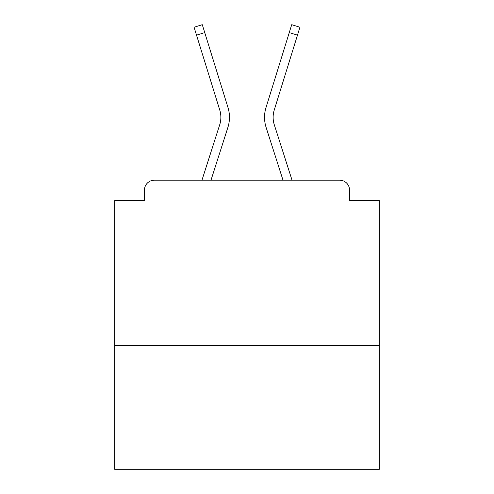 <?xml version="1.0" encoding="UTF-8"?>
<svg xmlns="http://www.w3.org/2000/svg" width="494" height="494" viewBox="0 0 494 494"><rect width="100%" height="100%" fill="white"/><g stroke="black" fill="none" stroke-linecap="round" stroke-linejoin="round"><path stroke-width="0.74" d="M379.324 345.578L379.324 200.688L349.548 200.688L349.548 190.104A9.923 9.923 0 0 0 339.625 180.18L154.375 180.18A9.923 9.923 0 0 0 144.452 190.104L144.452 200.688L114.676 200.688L114.676 469.3L379.324 469.3L379.324 345.578L114.676 345.578M144.452 190.104L144.452 200.688M339.625 180.18L298.604 180.18M195.396 180.18L154.375 180.18M349.548 200.688L349.548 190.104M201.96 180.18L219.7 124.791A24.478 24.478 0 0 0 219.768 110.069L194.074 27.25L202.287 24.7L227.981 107.525A33.079 33.079 0 0 1 227.888 127.415L210.994 180.18M266.019 107.525L291.713 24.7L299.926 27.25L297.481 35.148L289.262 32.598L266.019 107.525A33.079 33.079 0 0 0 266.112 127.415L283.006 180.18M196.519 35.148L204.738 32.598L227.981 107.525M219.7 124.791A24.478 24.478 0 0 0 219.768 110.069A24.478 24.478 0 0 1 219.7 124.791A24.478 24.478 0 0 0 219.768 110.069A24.478 24.478 0 0 1 219.7 124.791A24.478 24.478 0 0 0 219.768 110.069A24.478 24.478 0 0 1 219.7 124.791A24.478 24.478 0 0 0 219.768 110.069A24.478 24.478 0 0 1 219.7 124.791A24.478 24.478 0 0 0 219.768 110.069A24.478 24.478 0 0 1 219.7 124.791A24.478 24.478 0 0 0 219.768 110.069A24.478 24.478 0 0 1 219.7 124.791A24.478 24.478 0 0 0 219.768 110.069A24.478 24.478 0 0 1 219.7 124.791A24.478 24.478 0 0 0 219.768 110.069A24.478 24.478 0 0 1 219.7 124.791A24.478 24.478 0 0 0 219.768 110.069A24.478 24.478 0 0 1 219.7 124.791A24.478 24.478 0 0 0 219.768 110.069A24.478 24.478 0 0 1 219.7 124.791A24.478 24.478 0 0 0 219.768 110.069A24.478 24.478 0 0 1 219.7 124.791A24.478 24.478 0 0 0 219.768 110.069A24.478 24.478 0 0 1 219.7 124.791A24.478 24.478 0 0 0 219.768 110.069A24.478 24.478 0 0 1 219.7 124.791A24.478 24.478 0 0 0 219.768 110.069A24.478 24.478 0 0 1 219.7 124.791A24.478 24.478 0 0 0 219.768 110.069A24.478 24.478 0 0 1 219.7 124.791A24.478 24.478 0 0 0 219.768 110.069A24.478 24.478 0 0 1 219.7 124.791A24.478 24.478 0 0 0 219.768 110.069A24.478 24.478 0 0 1 219.7 124.791A24.478 24.478 0 0 0 219.768 110.069A24.478 24.478 0 0 1 219.7 124.791A24.478 24.478 0 0 0 219.768 110.069A24.478 24.478 0 0 1 219.7 124.791M292.04 180.18L274.3 124.791A24.478 24.478 0 0 1 274.232 110.069L297.481 35.148M274.3 124.791A24.478 24.478 0 0 1 274.232 110.069A24.478 24.478 0 0 0 274.3 124.791A24.478 24.478 0 0 1 274.232 110.069A24.478 24.478 0 0 0 274.3 124.791A24.478 24.478 0 0 1 274.232 110.069A24.478 24.478 0 0 0 274.3 124.791A24.478 24.478 0 0 1 274.232 110.069A24.478 24.478 0 0 0 274.3 124.791A24.478 24.478 0 0 1 274.232 110.069A24.478 24.478 0 0 0 274.3 124.791A24.478 24.478 0 0 1 274.232 110.069A24.478 24.478 0 0 0 274.3 124.791A24.478 24.478 0 0 1 274.232 110.069A24.478 24.478 0 0 0 274.3 124.791"/></g></svg>
